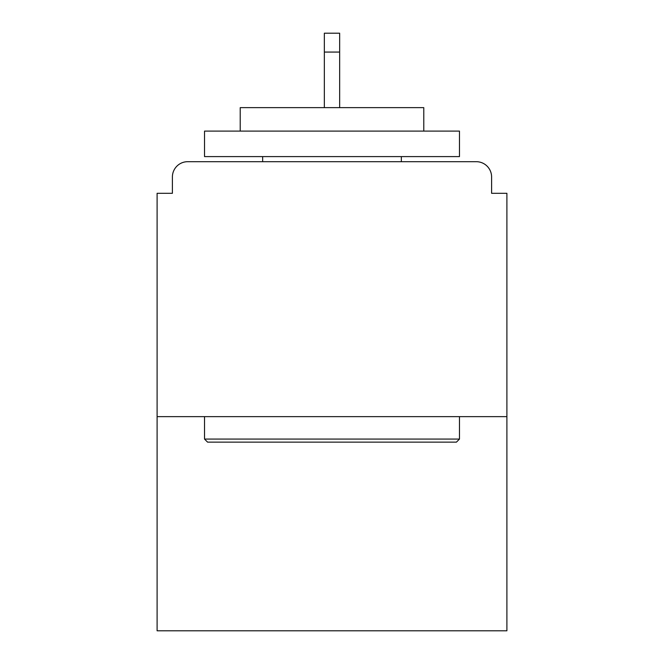 <?xml version="1.0" encoding="UTF-8"?>
<svg xmlns="http://www.w3.org/2000/svg" width="664" height="664" viewBox="0 0 664 664"><rect width="100%" height="100%" fill="white"/><g stroke="black" fill="none" stroke-linecap="round" stroke-linejoin="round"><path stroke-width="1" d="M491.601 193.307L491.601 176.989L491.601 193.307L506.898 193.307L506.898 630.8L157.102 630.8L157.102 193.307L172.399 193.307L172.399 176.989L172.399 193.307M506.898 416.643L157.102 416.643M491.601 176.989A15.297 15.297 0 0 0 476.304 161.692L187.696 161.692A15.297 15.297 0 0 0 172.399 176.989M476.304 161.692L411.547 161.692L476.304 161.692M252.453 161.692L187.696 161.692L252.453 161.692M456.417 442.141L207.583 442.141L204.529 439.078L459.471 439.078L456.417 442.141M204.529 131.098L459.471 131.098L459.471 156.596L204.529 156.596L204.529 131.098M423.781 131.098L423.781 107.643L240.219 107.643L240.219 131.098M204.529 416.643L204.529 439.078M459.471 416.643L459.471 439.078M262.653 156.596L262.653 161.692M401.346 156.596L401.346 161.692M339.653 52.066L324.347 52.066L324.347 33.2L339.653 33.2L339.653 107.643M324.347 52.066L324.347 107.643"/></g></svg>
